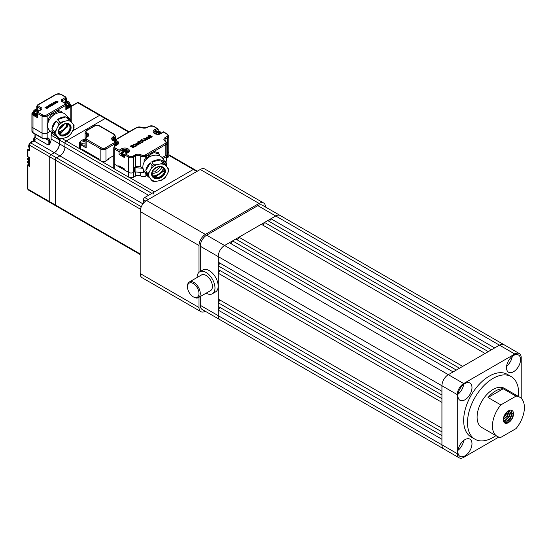 <?xml version="1.0" encoding="UTF-8"?>
<svg xmlns="http://www.w3.org/2000/svg" width="552" height="552" viewBox="0 0 552 552"><rect width="100%" height="100%" fill="white"/><g stroke="black" fill="none" stroke-linecap="round" stroke-linejoin="round"><path stroke-width="0.83" d="M520.564 359.552A9.943 5.741 120 0 0 518.507 355.005A9.943 5.741 120 0 0 510.841 357.668A9.943 5.741 120 0 0 506.501 367.673A9.943 5.741 120 0 0 508.558 372.227A9.943 5.741 120 0 0 516.223 369.564A9.943 5.741 120 0 0 520.564 359.552M471.981 387.607A9.943 5.741 120 0 0 469.918 383.053A9.943 5.741 120 0 0 462.259 385.717A9.943 5.741 120 0 0 457.912 395.722A9.943 5.741 120 0 0 459.975 400.276A9.943 5.741 120 0 0 467.641 397.612A9.943 5.741 120 0 0 471.981 387.607M471.981 443.704A9.943 5.741 120 0 0 469.918 439.157A9.943 5.741 120 0 0 462.259 441.821A9.943 5.741 120 0 0 457.912 451.826A9.943 5.741 120 0 0 459.975 456.38A9.943 5.741 120 0 0 467.641 453.716A9.943 5.741 120 0 0 471.981 443.704M518.494 396.481A36.163 20.879 120 0 0 518.645 393.141A36.163 20.879 120 0 0 511.159 376.588A36.163 20.879 120 0 0 483.29 386.276A36.163 20.879 120 0 0 467.503 422.666A36.163 20.879 120 0 0 474.996 439.226A36.163 20.879 120 0 0 495.889 435.631M511.159 376.588L507.322 374.373A36.163 20.879 120 0 0 479.453 384.061A36.163 20.879 120 0 0 463.666 420.452A36.163 20.879 120 0 0 471.16 437.011L474.996 439.226M492.432 425.992A22.604 13.048 120 0 0 497.117 436.335A22.604 13.048 120 0 0 500.83 437.384L516.01 428.621A22.604 13.048 120 0 0 524.4 407.535A22.604 13.048 120 0 0 519.722 397.192A22.604 13.048 120 0 0 516.01 396.143L503.224 388.76A22.604 13.048 120 0 0 488.044 397.523L500.83 404.906A22.604 13.048 120 0 0 492.432 425.992M497.117 436.335L481.772 427.483A22.604 13.048 -60 0 1 477.094 417.133A22.604 13.048 -60 0 1 486.961 394.39A22.604 13.048 -60 0 1 504.376 388.332L519.722 397.192M508.668 410.722L506.957 415.925L505.177 418.126M513.532 413.814A7.231 4.174 120 0 0 512.035 410.502A7.231 4.174 120 0 0 506.46 412.441A7.231 4.174 120 0 0 503.307 419.713A7.231 4.174 120 0 0 504.804 423.025A7.231 4.174 120 0 0 510.372 421.086A7.231 4.174 120 0 0 513.532 413.814L512.111 412.993L511.738 413.793L513.532 413.814L511.828 418.733L508.012 422.432L504.521 422.839M511.221 410.205L511.842 413.565M506.95 411.951L505.542 415.104L503.638 417.409M506.619 412.275L503.776 416.967M510.041 413.545L508.585 416.857L506.798 419.065M511.663 414.483L510.207 417.795L508.42 420.003M516.01 396.143L500.83 404.906M280.368 215.604A9.039 5.216 120 0 0 280.237 215.528A9.039 5.216 120 0 0 275.717 215.977L270.922 218.744L269.473 221.6M521.205 398.309L521.205 357.71A9.039 5.216 120 0 0 519.328 353.57A9.039 5.216 120 0 0 514.809 354.018L499.47 345.159L448.327 374.684A9.039 5.216 120 0 0 441.931 385.758L441.931 391.299L218.178 262.117L218.178 256.577L200.279 246.24A9.039 5.216 -60 0 1 206.669 235.173L257.818 205.641A9.039 5.216 -60 0 1 262.338 205.192L280.237 215.528A9.039 5.216 120 0 0 275.717 215.977L257.818 205.641M494.675 347.926L270.922 218.744M491.48 349.775L267.727 220.593L264.532 222.435L263.076 225.292M488.278 351.617L264.532 222.435M485.084 353.466L261.331 224.284L238.961 237.201L237.505 240.051M462.707 366.383L238.961 237.201M459.512 368.225L235.759 239.044L232.564 240.893L231.115 243.742M456.318 370.075L232.564 240.893M453.116 371.917L229.37 242.735L224.574 245.509A9.039 5.216 120 0 0 218.178 256.577L218.178 315.634A9.039 5.216 120 0 0 220.055 319.774A9.039 5.216 120 0 0 220.186 319.849M219.924 263.125L218.178 265.809L218.178 269.5L441.931 398.675M441.931 394.99L218.178 265.809M219.924 270.508L218.178 273.185L218.178 299.025L441.931 428.207M441.931 402.367L218.178 273.185M219.924 300.033L218.178 302.717L218.178 306.408L441.931 435.59M441.931 431.899L218.178 302.717M219.924 307.416L218.178 310.1L218.178 315.634A9.039 5.216 120 0 0 220.055 319.774L443.725 448.907M441.931 439.282L218.178 310.1M514.809 354.018L463.666 383.543A9.039 5.216 120 0 0 457.277 394.618L441.931 385.758L441.931 444.815L200.279 305.304L200.279 296.548M457.277 394.618L457.277 453.675A9.039 5.216 120 0 0 459.147 457.815A9.039 5.216 120 0 0 463.666 457.366L498.829 437.067M459.147 457.815L443.801 448.955A9.039 5.216 -60 0 1 441.931 444.815L457.277 453.675M206.669 235.173L224.574 245.502A9.039 5.216 120 0 0 218.178 256.577L441.931 385.758A9.039 5.216 -60 0 1 448.327 374.684L224.574 245.509L275.717 215.977L499.47 345.159A9.039 5.216 -60 0 1 503.99 344.71L519.328 353.57M458.029 450.301A9.943 5.741 120 0 0 463.68 440.51M458.029 394.197A9.943 5.741 120 0 0 463.68 384.406M506.612 366.148A9.943 5.741 120 0 0 512.27 356.357M200.279 271.494L200.279 246.24M220.055 319.774L202.149 309.444A9.039 5.216 -60 0 1 200.279 305.304M140.187 273.557L199.003 307.512A9.039 5.216 120 0 0 200.873 311.652L142.064 277.697A9.039 5.216 -60 0 1 140.187 273.557L140.187 211.547A9.039 5.216 -60 0 1 146.584 200.48L200.279 169.471A9.039 5.216 -60 0 1 204.799 169.022L263.614 202.984A9.039 5.216 120 0 0 259.095 203.433L200.279 169.471M146.584 200.48L205.392 234.434L259.095 203.433M205.392 234.434A9.039 5.216 120 0 0 199.003 245.509L140.187 211.547M199.003 307.512L199.003 297.286M199.003 272.329L199.003 245.509M200.873 311.652A9.039 5.216 120 0 0 205.303 311.259M265.491 207.014A9.039 5.216 120 0 0 263.614 202.984M503.224 388.76L488.044 397.523M512.146 414.028L510.703 418.085L507.502 421.128L504.307 421.307L503.327 420.265M509.379 410.405L510.524 413.089L509.075 417.146L505.88 420.189L503.59 420.672M508.737 410.688L508.896 412.151L507.454 416.208L503.307 419.63M507.226 411.709L505.832 415.27L503.555 417.74M511.738 413.793L510.296 417.85L507.102 420.893L504.107 421.176M509.344 410.419L510.117 412.855L508.675 416.912L505.473 419.955L503.438 420.465M508.433 410.854L507.046 415.973L503.32 419.258M506.674 412.22L505.425 415.035L503.762 417.001M193.883 297.183L193.248 296.81A8.135 4.699 -120 0 0 199.003 293.491A8.135 4.699 -120 0 0 193.248 283.521A8.135 4.699 -120 0 0 187.494 286.847A8.135 4.699 -120 0 0 193.248 296.81L193.883 297.183A9.039 5.216 60 0 0 198.409 297.625L210.553 290.614A9.039 5.216 -120 0 0 211.94 283.369A9.039 5.216 -120 0 0 206.034 275.407A9.039 5.216 -120 0 0 201.514 274.958L189.364 281.968A9.039 5.216 60 0 1 193.883 282.417A9.039 5.216 60 0 1 199.79 290.387A9.039 5.216 60 0 1 198.409 297.625M206.124 293.174A12.655 7.307 -120 0 0 212.361 293.747A12.655 7.307 -120 0 0 214.3 283.604A12.655 7.307 -120 0 0 206.034 272.453A12.655 7.307 -120 0 0 199.707 271.825A12.655 7.307 -120 0 0 197.085 277.511M212.361 293.747L215.556 291.904A12.655 7.307 -120 0 0 217.495 281.762A12.655 7.307 -120 0 0 209.229 270.604A12.655 7.307 -120 0 0 202.901 269.976L199.707 271.825M187.494 286.847L187.494 286.108A9.039 5.216 60 0 1 189.364 281.968M196.816 171.472L193.31 169.45A1.808 1.042 -60 0 1 194.214 169.36A1.808 1.042 120 0 0 193.31 169.45L144.727 197.506A1.808 1.042 120 0 0 143.451 199.72L143.451 203.233M29.401 148.633L27.6 149.668L27.6 156.237A0.904 0.524 -0 0 0 27.862 156.609L29.78 157.713L29.78 160.08L27.862 158.969A0.904 0.524 180 0 1 27.6 158.603L27.6 159.487A0.904 0.524 -0 0 0 27.862 159.859L29.78 160.963L29.78 163.323L27.862 162.219A0.904 0.524 180 0 1 27.6 161.846L27.6 162.736A0.904 0.524 -0 0 0 27.862 163.102L29.78 164.213L29.78 166.573L27.862 165.469A0.904 0.524 180 0 1 27.6 165.096L27.6 188.722A0.904 0.524 0 0 0 27.862 189.088L49.728 201.715A1.808 1.042 120 0 0 50.101 202.543A1.808 1.042 -60 0 1 49.728 201.715L55.228 204.889A1.808 1.042 120 0 0 55.6 205.717A1.808 1.042 -60 0 1 55.228 204.889L55.228 160.004L55.228 204.889L140.187 253.941M35.218 134.212L35.218 137.558A7.231 4.174 -60 0 1 33.913 138.994L35.452 139.884A7.231 4.174 -60 0 1 34.003 140.96L30.677 142.878L51.005 154.615A1.808 1.042 120 0 0 49.728 156.83L49.728 201.715L49.728 156.83A1.808 1.042 -60 0 1 51.005 154.615L56.504 157.789A1.808 1.042 120 0 0 55.228 160.004A1.808 1.042 -60 0 1 56.504 157.789L59.83 155.871L56.504 157.789L141.298 206.745M54.255 152.828L51.005 154.615L54.331 152.697A7.231 4.174 -60 0 0 59.444 143.837L64.943 147.011A7.231 4.174 -60 0 1 59.83 155.871A7.231 4.174 120 0 0 64.943 147.011L64.943 143.175L64.943 147.011L148.564 195.291M62.397 138.752L66.219 140.96A1.808 1.042 120 0 0 64.943 143.175A1.808 1.042 -60 0 1 66.219 140.96L105.094 118.521L66.219 140.96L114.14 168.622M78.632 102.631A1.808 1.042 120 0 0 77.728 102.72A0.904 0.524 -120 0 0 77.28 102.679L78.632 102.631L100.498 115.258A1.808 1.042 120 0 0 99.595 115.347L72.505 130.983L99.595 115.347A1.808 1.042 -60 0 1 100.498 115.258L105.998 118.432A1.808 1.042 120 0 0 105.094 118.521A1.808 1.042 -60 0 1 105.998 118.432L129.133 131.79M153.166 194.111A1.808 1.042 -60 0 1 154.443 191.896L193.31 169.45L168.802 155.298M59.444 143.837L59.444 140.001A1.808 1.042 -60 0 1 59.713 138.938A1.808 1.042 120 0 0 59.444 140.001L51.136 135.199L51.136 139.042A7.231 4.174 -60 0 1 49.411 144.458L48.127 145.017L48.127 140.256L45.554 138.773M56.504 205.627A1.808 1.042 -60 0 1 55.6 205.717L140.187 254.548M27.6 165.096A0.904 0.524 180 0 1 27.862 164.731L28.656 164.275M28.759 161.701L29.78 162.585M27.6 161.846A0.904 0.524 180 0 1 27.862 161.481L28.656 161.025M27.6 158.603A0.904 0.524 180 0 1 27.862 158.231L28.656 157.775M46.34 138.476A0.904 0.655 -102.1 0 0 47.168 138.028L45.547 138.4A3.616 2.091 -0 0 1 42.056 137.855L42.056 133.06L32.982 127.822A3.616 2.091 180 0 1 31.919 126.346A3.616 2.091 -0 0 0 32.982 127.822L42.056 133.06A3.616 2.091 -0 0 0 47.168 133.06A3.616 2.091 180 0 1 42.056 133.06L42.056 116.079L37.391 113.388L37.391 117.666L32.982 115.12A3.616 2.091 180 0 1 31.919 113.643A3.616 2.091 180 0 1 32.982 112.166L33.03 112.139M54.172 152.787L54.206 152.621A7.231 4.174 120 0 0 59.319 143.761L59.395 143.637M30.677 142.878A1.808 1.042 120 0 0 29.401 145.093L29.401 150.71L27.862 149.82L27.862 156.609M51.005 202.453A1.808 1.042 -60 0 1 50.101 202.543L55.6 205.717M71.201 121.571A3.616 2.091 -0 0 0 71.242 121.247L71.242 118.294A3.616 2.091 180 0 1 70.339 119.68A3.616 2.091 -0 0 0 71.242 118.294L71.242 105.598A3.616 2.091 180 0 1 70.187 107.074L65.84 109.586A1.808 1.042 -0 0 0 66.371 108.847L66.371 104.57A1.808 1.042 180 0 1 65.84 105.308A0.904 0.524 -120 0 0 65.198 104.197A0.904 0.524 180 0 0 65.198 103.459A0.904 0.524 -60 0 1 65.653 103.417L62.521 101.602A0.904 0.524 120 0 0 62.066 101.651A2.712 1.566 -0 0 1 62.066 99.436A0.904 0.524 60 0 1 62.707 100.54A1.808 1.042 -0 0 0 62.176 101.278L62.521 101.602M52.261 133.087A1.808 1.042 120 0 0 51.136 135.199M59.519 143.706L59.444 140.001L151.89 193.372M35.218 137.558L48.127 145.017M49.411 144.458L49.411 140.256A0.904 0.524 180 0 1 48.127 140.256A3.616 2.091 120 0 0 47.382 138.6L45.457 138.787L45.547 138.4M50.384 131.203L47.168 133.06L49.411 131.769L49.728 130.548M33.913 138.994L33.913 141.008M28.759 158.452L29.78 159.342M28.759 164.951L29.78 165.835M155.981 134.239L157.768 132.321L157.768 131.583L159.556 131.438L155.981 131.431L157.768 131.583M159.556 134.239L157.768 132.321M158.41 132.839L160.197 133.874L158.99 131.617L158.41 131.956L158.41 132.694M158.99 132.294L158.41 131.956M158.99 131.617L160.197 131.804M154.601 133.432L155.526 131.569L156.547 131.617L156.547 132.287L157.127 131.956L157.127 132.694M156.547 131.617L157.127 131.956M155.526 133.763L156.602 133.142M156.547 132.287L155.34 133.867M157.893 132.397L158.41 132.1M157.127 132.1L157.637 132.397M124.573 154.298A3.167 1.828 180 0 1 122.544 153.766A3.167 1.828 180 0 1 121.619 152.476L122.544 150.613L123.558 150.661L122.358 152.918L122.992 153.284L124.78 151.365L124.78 150.627L126.567 150.482L122.999 150.475L124.78 150.627M126.567 153.284L124.78 151.365M125.421 151.883L127.208 152.918L126.008 150.661L125.421 151L125.421 151.738M126.008 151.338L125.421 151M126.008 150.661L127.208 150.855M123.558 151.338L124.145 151L124.145 151.738M123.558 150.661L124.145 151M122.358 152.918L123.62 152.186M121.619 152.476L121.619 153.063A3.167 1.828 -0 0 0 124.331 154.87M124.911 151.441L125.421 151.144M124.145 151.144L124.655 151.441M121.985 153.918A2.801 1.621 -0 0 0 122.799 154.946A2.801 1.621 -0 0 0 124.331 155.402M121.274 154.022A3.526 2.035 -0 0 0 121.254 154.243A3.526 2.035 -0 0 0 122.289 155.685A3.526 2.035 -0 0 0 124.331 156.264M124.331 155.823A3.526 2.035 180 0 1 122.289 155.243A3.526 2.035 180 0 1 121.254 153.801A3.526 2.035 180 0 1 121.619 152.904M166.773 157.789A3.616 2.091 180 0 1 166.883 158.307A3.616 2.091 180 0 1 166.725 158.914M166.304 164.165A3.616 2.091 -0 0 0 166.883 163.033L166.883 158.307M146.984 175.384L145.88 176.019A3.616 2.091 -0 0 1 140.76 176.019L140.76 172.396M128.616 177.13L128.616 172.403A3.616 2.091 -0 0 0 133.729 172.403A3.616 2.091 180 0 1 128.616 172.403L114.809 164.434A3.616 2.091 180 0 1 113.746 162.957L113.746 167.684A3.616 2.091 -0 0 0 114.809 169.16L128.616 177.13A3.616 2.091 -0 0 0 133.729 177.13L135.647 176.019A3.616 2.091 180 0 1 140.76 176.019M166.849 158.01L167.739 157.492A3.616 2.091 -0 0 0 168.802 156.016L168.802 151.296A3.616 2.091 180 0 1 167.739 152.773L166.883 153.263L167.739 152.773A3.616 2.091 -0 0 0 168.802 151.296L168.802 136.089A3.616 2.091 180 0 1 167.739 137.565L165.821 138.669A3.616 2.091 -0 0 0 164.765 140.146L165.635 141.208A0.904 0.524 -60 0 0 165.186 141.257A2.712 1.566 180 0 1 165.186 143.472A0.904 0.524 -120 0 1 165.821 144.576L153.96 151.427L158.431 152.711L159.873 155.975M98.573 159.342L100.871 160.963L100.871 149.005A0.904 0.524 -60 0 1 101.513 147.895A2.712 1.566 180 0 0 105.349 147.895A0.904 0.524 60 0 1 105.984 149.005A3.616 2.091 180 0 1 100.871 149.005L86.167 140.518A3.616 2.091 180 0 1 85.111 139.042L85.111 146.418A3.616 2.091 -0 0 0 86.167 147.895L80.413 144.576A3.616 2.091 180 0 1 79.357 143.099L79.357 147.674A3.616 2.091 -0 0 0 80.413 149.15L82.717 150.482L83.483 150.33M79.357 143.099A3.616 2.091 180 0 1 80.413 141.623L80.668 141.478M83.752 139.697L85.111 138.911M100.871 160.963A3.616 2.091 -0 0 0 105.984 160.963L108.289 159.342M98.573 159.631L98.573 158.748L82.717 149.599L82.717 150.482M113.746 155.595L108.289 158.748L108.289 159.631M115.665 144.679L115.354 143.879M115.347 144.272L115.347 144.714L115.347 144.272M85.111 143.803A3.616 2.091 180 0 1 81.696 143.251A3.616 2.091 180 0 1 80.633 141.774L80.633 143.099A3.616 2.091 -0 0 0 85.111 145.128M83.38 141.705L83.38 141.022A5.775 3.333 -60 0 0 82.89 141.436A5.61 1.187 38.8 0 1 83.124 141.567A5.61 1.187 38.8 0 1 83.373 141.712A5.775 3.333 120 0 1 83.869 141.305L83.869 140.298A5.775 3.333 -120 0 0 83.373 140.139A5.61 4.43 84.9 0 0 82.89 140.422A5.775 3.333 60 0 1 83.38 140.581L83.38 141.022L83.38 140.581M83.835 141.326L83.373 140.139M83.869 141.305L84.635 141.305A5.775 3.333 60 0 1 85.111 141.698M85.118 141.022L85.118 140.581L85.118 141.022M83.869 140.298L84.635 140.298L84.635 141.305M85.111 140.187L84.663 141.326M85.111 140.146A5.775 3.333 120 0 0 84.635 140.298M80.633 141.774A3.616 2.091 180 0 1 81.696 140.298A3.616 2.091 180 0 1 82.552 139.932A5.789 5.789 0 0 1 85.111 139.739L85.111 132.397A3.616 2.091 180 0 0 86.167 133.874L86.167 137.269M133.032 147.798L132.549 147.522L133.591 146.922L133.653 146.142L131.997 147.094L131.48 146.797L133.135 145.838L130.258 146.197L131.307 145.59L133.929 145.68L134.757 146.494L133.032 147.95L134.75 146.563M132.549 147.522L133.032 147.95M130.741 146.48L130.258 146.197M130.741 146.625L133.135 145.99M131.997 147.094L131.48 146.797M131.997 147.246L133.653 146.287M140.305 141.595L142.237 142.492L138.221 141.609L140.988 140.601L141.277 141.029L140.305 141.595M140.491 141.636L141.277 141.029M142.237 142.492L138.221 141.609M145.093 140.836L142.064 140.139L143.278 141.885L142.664 142.243L141.229 140.07L141.498 139.711L145.707 140.484L145.093 140.988L145.707 140.484M142.188 140.311L145.093 140.988M141.222 140.056L142.664 142.388L143.278 141.885M136.151 145.459C136.889 144.465 136.275 144.113 134.308 144.396L133.149 144.955L133.791 144.093L137.338 144.921L136.682 145.762A2.022 1.166 180 0 1 135.212 146.107L136.565 144.934M133.149 145.086L133.908 145.107L134.308 144.396L136.558 145.004M137.338 144.921L136.682 145.907A2.022 1.166 -0 0 1 135.212 146.252L135.212 146.107M133.908 145.107L134.308 144.541M151.669 137.041L148.895 135.44L149.44 135.13L152.214 136.73L151.669 137.193L152.214 136.73M151.669 137.193L148.895 135.44M150.517 137.565L147.75 137.379L149.419 138.345L148.867 138.662L146.087 137.062L149.661 137.089L147.853 136.04L148.398 135.723L151.172 137.324L150.517 137.717L151.172 137.324M148.04 137.545L150.517 137.717M149.371 137.069L147.853 136.04M148.867 138.662L146.087 137.062M148.867 138.807L149.419 138.345M140.105 143.582L137.331 143.396L139 144.355L138.455 144.672L135.675 143.071L139.249 143.099L137.434 142.057L137.986 141.74L140.76 143.341L140.105 143.727L140.76 143.341M137.62 143.561L140.105 143.727M138.959 143.085L137.434 142.057M138.455 144.672L135.675 143.071M138.455 144.824L139 144.355M147.018 138.931C146.156 137.903 145.286 137.924 144.41 139L147.018 138.952M144.41 139.145C145.286 138.076 146.156 138.048 147.018 139.083M147.142 139.725L143.623 138.862L144.127 138.131L147.763 138.918L147.142 139.87L147.757 138.994M143.623 138.931L147.142 139.87M156.582 176.502A9.039 6.934 -32.2 0 1 156.064 176.612L156.216 175.55A7.776 5.968 -32.2 0 0 156.43 175.508L156.582 176.502L157.12 175.777L156.968 174.784A7.776 5.968 147.8 0 0 161.812 171.334L162.599 171.113A7.776 5.968 -32.2 0 0 162.702 170.934L163.806 171.099A9.039 6.934 -32.2 0 1 163.544 171.548L162.599 171.113M152.104 174.874A7.776 5.968 147.8 0 0 155.057 175.184L156.216 175.55M155.057 175.184L154.905 176.24L152.773 176.191M156.064 176.612L154.905 176.24M156.43 175.508L156.968 174.784M161.812 171.334L162.75 171.769L157.12 175.777M163.544 171.548L162.75 171.769M164.179 169.002L163.806 171.099M163.861 169.864L162.764 169.699A7.776 5.968 147.8 0 0 163.282 167.829M162.702 170.934L162.764 169.699M152.304 171.9L154.774 171.865L160.418 166.725M161.798 167.001A7.776 5.968 -32.2 0 1 151.993 173.183M119.605 166.166L118.839 166.759L118.839 165.724L124.586 169.043L124.586 170.078L128.616 172.403L128.616 157.196A0.904 0.524 -60 0 1 129.258 156.092A2.712 1.566 180 0 0 133.094 156.092A0.904 0.524 60 0 1 133.729 157.196L133.729 172.403L134.308 172.072A0.904 0.524 180 0 1 135.074 171.927L143.127 172.59L144.796 171.92M168.802 136.089L167.553 134.198A0.904 0.524 -60 0 0 167.104 134.239L163.461 132.135L161.025 133.543A0.904 0.524 60 0 0 160.577 133.494C157.458 135.385 152.738 132.521 154.063 132.397A3.705 2.139 -0 0 1 155.146 130.879L155.146 131.942M162.157 157.617L165.821 155.498A3.616 2.091 -0 0 0 166.283 155.174A0.904 0.524 -0 0 0 166.131 155.464A0.904 0.524 -0 0 0 166.4 155.83L166.462 155.871A0.904 0.524 180 0 1 166.725 156.237A0.904 0.524 180 0 1 166.462 156.609L162.937 158.645M166.725 157.879A3.616 2.091 -0 0 0 166.883 157.272L166.883 143.099A3.616 2.091 180 0 1 165.821 144.576L165.821 155.498M154.312 152.552L153.96 151.427L148.198 154.753L145.88 157.417L147.032 158.258L151.669 153.601L154.312 152.552L158.638 154.022M143.03 168.298L135.074 167.642A0.904 0.524 -0 0 0 134.308 167.794L135.647 167.014A3.616 2.091 180 0 1 140.76 167.014A3.616 2.091 -0 0 0 142.92 167.615M149.123 155.754L148.198 154.753L145.88 156.092L145.88 157.417L144.106 160.17L144.106 162.219M146.107 159.5L147.032 158.258M144.106 160.17L144.362 161.902M135.647 167.014L135.647 156.092L133.729 157.196A3.616 2.091 180 0 1 128.616 157.196L124.331 154.726L127.588 152.538A0.904 0.524 -120 0 1 128.043 152.587L125.614 153.987L129.258 156.092M122.158 150.986L122.158 149.93L119.094 151.696L119.094 154.505L124.331 157.534L124.331 154.726L125.614 153.987M121.44 153.145L119.094 154.505M119.094 150.22L115.444 148.122A0.904 0.524 120 0 0 114.809 149.226L119.094 151.696L119.094 150.22L121.523 148.819A0.904 0.524 -120 0 1 122.158 149.93A3.705 2.139 -0 0 1 127.402 149.93A3.705 2.139 -0 0 1 128.485 151.441L127.588 152.538M118.839 166.759L114.809 164.434L114.809 169.16M164.91 161.784L166.462 160.887A0.904 0.524 -0 0 0 166.725 160.522L166.725 156.237M158.217 130.865L158.217 129.113L155.146 130.879A0.904 0.524 60 0 0 154.505 129.775L156.934 128.375L158.217 129.113L153.746 126.222A0.904 0.524 120 0 0 153.29 126.27A2.712 1.566 180 0 0 149.454 126.27A0.904 0.524 -120 0 0 149.005 126.222L147.087 127.333A0.904 0.524 60 0 1 147.543 127.374A4.519 2.608 -0 0 1 141.146 127.374A0.904 0.524 -60 0 1 141.602 127.333L136.861 127.333L116.914 138.849A0.904 0.524 60 0 1 117.362 138.89A2.712 1.566 180 0 0 117.362 141.105A0.904 0.524 120 0 0 116.727 142.216A3.616 2.091 180 0 1 115.665 140.739L115.665 145.473M113.746 162.957A3.616 2.091 -0 0 0 114.809 164.434L114.809 149.226A3.616 2.091 180 0 1 113.746 147.75L113.746 162.957M46.637 108.516L47.01 107.523L45.706 107.916L46.699 107.343L44.974 107.557L47.175 107.247L47.265 108.151L46.637 108.661L46.347 108.351M47.175 107.392L47.265 108.302L47.672 107.881L46.637 108.661M45.264 107.868L46.699 107.488M46.016 108.24L47.01 107.668M50.998 104.79L52.157 105.328L49.749 104.797L51.412 104.197L50.998 104.79M51.184 104.832L51.584 104.452M52.157 105.328L49.749 104.797M53.875 104.342L52.06 103.921L52.785 104.97L52.412 105.184L51.612 103.721L54.241 104.128L53.875 104.487L54.241 104.128M52.178 104.093L53.875 104.487M51.557 103.921L52.412 105.328L52.785 104.97M48.507 107.109L47.403 106.474L46.706 106.805L47.092 106.294C48.797 105.95 49.376 106.281 48.824 107.295A1.214 0.704 180 0 1 47.948 107.502L48.755 106.798M49.218 106.936L48.824 107.44L49.211 106.867M46.706 106.805L47.092 106.294M47.403 106.619L47.161 106.957L47.403 106.619L48.507 107.26M48.824 107.44A1.214 0.704 -0 0 1 47.948 107.647L47.948 107.502M46.706 106.957L47.161 106.957M57.815 102.065L56.152 101.099L58.146 101.872L57.815 102.21L58.146 101.872M57.815 102.21L56.152 101.099M57.132 102.375L55.469 102.265L56.47 102.844L56.138 103.031L54.469 102.072L56.614 102.092L55.524 101.465L55.855 101.271L57.518 102.23L57.132 102.527L57.518 102.23M55.759 102.43L57.132 102.527M56.325 102.072L55.524 101.465M56.138 103.031L54.469 102.072M50.881 105.984L49.218 105.874L50.218 106.453L49.887 106.639L48.224 105.68L50.363 105.694L49.28 105.066L49.611 104.88L51.274 105.839L50.881 106.129L51.274 105.839M49.507 106.039L50.881 106.129M50.08 105.68L49.28 105.066M49.887 106.639L48.224 105.68M55.027 103.196L53.461 103.238L55.027 103.21M53.461 103.383L55.027 103.341M53.296 102.865C52.861 103.81 53.461 104.128 55.103 103.817L55.103 103.672C53.461 103.983 52.861 103.659 53.296 102.713C54.903 102.258 55.504 102.575 55.103 103.672L55.469 103.258M52.999 103.224L53.296 102.713M55.103 103.817L55.476 103.334M70.214 104.142A3.616 2.091 180 0 1 71.242 105.598M61.093 132.018L60.948 131.045A7.776 5.499 135 0 0 65.412 127.126L66.281 127.464L60.761 132.79L60.616 131.811A7.776 5.499 -45 0 1 60.423 131.873L60.285 132.949L58.822 132.742M60.761 132.79A9.039 6.396 -45 0 1 60.285 132.949M58.671 131.714A7.776 5.499 135 0 0 59.195 131.624L60.423 131.873M59.195 131.624L59.05 132.701M60.616 131.811L60.948 131.045M67.772 123.793L67.42 126.684L66.399 126.629A7.776 5.499 -45 0 1 66.302 126.815L67.178 127.16L66.281 127.464M67.42 126.684A9.039 6.396 -45 0 1 67.178 127.16M65.412 127.126L66.302 126.815M67.303 125.456L66.295 125.394A7.776 5.499 135 0 0 66.744 123.641M66.399 126.629L66.295 125.394M60.299 127.195A6.148 4.347 135 0 0 62.224 125.263M64.26 124.11A7.776 5.499 -45 0 1 59.147 129.23M67.903 123.834L67.903 126.001M49.059 120.895L48.479 118.576L52.626 112.932L47.168 116.079L47.168 138.028A4.519 2.608 120 0 1 49.411 140.256M48.479 121.481L48.479 118.576M65.84 109.586L65.84 105.308L57.229 110.276L61.714 111.497L62.072 113.036M49.866 118.928L53.489 113.933L57.643 111.428L61.941 112.705M42.697 114.975A2.712 1.566 180 0 0 46.534 114.975A0.904 0.524 60 0 1 47.168 116.079A3.616 2.091 180 0 1 42.056 116.079A0.904 0.524 -60 0 1 42.697 114.975L38.033 112.284A0.904 0.524 120 0 0 37.391 113.388A1.808 1.042 180 0 1 36.86 112.649L36.86 116.934A1.808 1.042 -0 0 0 37.391 117.666M57.643 111.428L57.229 110.276L52.626 112.932L53.489 113.933M65.571 101.975L66.157 102.313L65.571 102.651A1.359 0.78 180 0 1 65.571 101.975L64.37 102.168M66.157 102.313L66.157 103.051M65.053 103.072L65.571 102.651M66.212 103.024L67.379 103.024A1.359 0.78 180 0 1 66.212 103.024L65.695 103.438M68.02 102.651L67.434 102.313L68.02 101.975A1.359 0.78 180 0 1 68.02 102.651L69.221 104.231L68.586 104.604L67.379 103.024M69.221 104.231L67.434 103.203M67.434 102.313L67.434 103.051M68.02 101.975L69.034 101.927L69.959 103.79A3.167 1.828 180 0 1 66.371 105.605M65.012 101.803L66.212 101.609A1.359 0.78 180 0 1 66.799 101.533L66.799 101.533A1.359 0.78 180 0 1 67.379 101.609L68.586 101.803M66.799 101.533L68.579 101.789M67.434 102.465L66.923 102.755M67.379 101.609L66.799 101.947L66.799 102.686M65.012 101.789L66.799 101.202M66.799 101.947L66.212 101.609M66.668 102.755L66.157 102.465M66.371 106.633A3.167 1.828 -0 0 0 69.034 106.115L68.689 105.549A3.167 1.828 -0 0 0 69.034 105.377L69.331 105.922A3.167 1.828 -0 0 0 69.959 104.825L69.959 103.79M68.689 105.549L69.331 105.922M66.371 107.633A3.616 2.091 -0 0 0 70.414 105.563L70.414 104.825A3.616 2.091 180 0 1 66.371 106.895M69.959 103.817A3.616 2.091 180 0 1 70.414 104.825M35.142 110.096L35.728 110.434L35.142 110.773A1.359 0.78 180 0 1 35.142 110.096L33.941 110.29M35.728 110.434L35.728 111.173M35.204 111.621L33.941 112.353L35.142 110.773M35.783 111.138L36.949 111.138A1.359 0.78 180 0 1 35.783 111.138L34.583 112.718L33.941 112.353M37.474 111.559L36.949 111.138M37.591 110.773L37.005 110.434L37.591 110.096A1.359 0.78 180 0 1 37.591 110.773L38.109 111.187M37.005 110.434L37.005 111.173M37.591 110.096L38.605 110.048L39.123 110.607M36.949 109.731L36.37 109.655A1.359 0.78 180 0 1 36.949 109.731L36.37 110.069L36.37 110.807M37.005 110.579L36.494 110.876M36.37 110.069L34.583 109.917L36.37 109.317M36.239 110.876L35.728 110.579M36.86 115.016A3.616 2.091 180 0 1 33.81 114.423A3.616 2.091 180 0 1 32.754 112.946A3.616 2.091 180 0 1 33.203 111.932L33.203 112.946A3.167 1.828 -0 0 0 34.127 114.236A3.167 1.828 -0 0 0 36.86 114.747M32.754 112.946L32.754 113.684A3.616 2.091 -0 0 0 33.81 115.161A3.616 2.091 -0 0 0 36.86 115.754M158.41 166.642L158.403 166.642A7.321 5.617 147.8 0 0 151.6 174.087A7.321 5.617 147.8 0 0 158.479 178.586A7.321 5.617 -32.2 0 0 158.555 178.572L158.562 178.572A7.321 5.617 147.8 0 0 165.365 171.127A7.321 5.617 147.8 0 0 158.479 166.628A7.321 5.617 -32.2 0 0 158.41 166.642M151.144 168.657L152.193 165.835A11.212 8.604 -32.2 0 1 153.649 164.8L151.8 161.853L160.839 159.956L162.695 162.895C163.081 163.116 162.281 163.475 160.287 163.958A10.309 7.907 -32.2 0 1 165.821 165.572L167.629 167.911A10.309 7.907 -32.2 0 1 167.629 173.459L165.821 176.557A10.309 7.907 -32.2 0 1 160.287 180.497L156.678 181.256A10.309 7.907 -32.2 0 1 151.144 179.642L149.337 177.302A10.309 7.907 -32.2 0 1 149.337 171.755L151.144 168.657A10.309 7.907 -32.2 0 1 156.678 164.717L160.287 163.958M167.629 173.459L168.712 170.975L168.719 169.264L162.295 160.384L165.821 165.572M145.818 170.651L150.337 162.895A11.212 8.604 -32.2 0 0 145.818 170.651L147.674 173.59C147.729 174.046 148.288 173.431 149.337 171.755M149.592 177.634A11.212 8.604 -32.2 0 1 146.832 175.15A11.212 8.604 -32.2 0 1 145.818 172.114L149.337 177.302M152.193 165.835L150.337 162.895M153.649 164.8L156.678 164.717M151.8 161.853A11.212 8.604 -32.2 0 1 156.32 160.018A11.212 8.604 -32.2 0 1 160.839 159.956M162.295 160.384A11.212 8.604 -32.2 0 1 165.8 163.192L162.895 158.583A11.212 8.604 147.8 0 0 153.415 155.409A11.212 8.604 147.8 0 0 143.927 170.54L146.832 175.15M168.677 169.174L167.629 167.911M165.821 176.557C164.765 178.241 164.213 178.848 164.151 178.393L162.695 179.434C163.081 179.655 162.281 180.007 160.287 180.497M156.678 181.256L154.042 181.518L152.235 181.001L151.144 179.642M165.8 163.192A11.212 8.604 -32.2 0 1 166.821 166.235M64.667 123.758L64.674 123.758A7.321 5.175 -45 0 1 64.743 123.731A7.321 5.175 135 0 1 71.084 127.567A7.321 5.175 135 0 1 64.812 135.668L64.812 135.668A7.321 5.175 -45 0 1 64.743 135.689A7.321 5.175 135 0 1 58.402 131.859A7.321 5.175 135 0 1 64.667 123.758M65.743 116.893L68.455 119.605C68.903 119.784 68.22 120.212 66.406 120.888L60.12 122.378L57.408 119.667A11.212 7.928 -45 0 1 61.576 117.397A11.212 7.928 -45 0 1 65.743 116.893L57.408 119.667M53.647 134.474A11.212 7.928 -45 0 1 51.902 130.507L56.069 135.923A11.212 7.928 -45 0 1 53.647 134.474L49.404 130.224A11.212 7.928 135 0 1 48.707 120.964A11.212 7.928 135 0 1 57.325 113.146A11.212 7.928 135 0 1 65.253 114.367L69.504 118.618A11.212 7.928 -45 0 0 67.089 117.176L73.168 124.131A10.309 7.286 -45 0 1 73.168 129.679L71.505 132.949A10.309 7.286 -45 0 1 66.406 137.427C68.22 136.744 68.903 136.316 68.455 136.137M56.069 120.847L51.902 129.044A11.212 7.928 -45 0 1 56.069 120.847L58.781 123.558C59.126 123.607 58.857 124.579 57.981 126.47A10.309 7.286 -45 0 1 63.08 121.999M51.902 129.044L54.614 131.755C54.758 132.197 55.324 131.528 56.318 129.748L57.981 126.47M51.902 130.507L56.318 135.295A10.309 7.286 -45 0 1 56.318 129.748M56.069 135.923L58.878 138.711L60.527 139.056L66.406 137.427M73.168 129.679C74.051 127.781 74.313 126.815 73.968 126.767L74.071 125.38L73.168 124.131M69.8 134.957C69.945 135.406 70.511 134.736 71.505 132.949M58.781 138.635L56.318 135.295M69.504 118.618A11.212 7.928 -45 0 1 71.049 121.378M59.299 133.777L60.948 133.391L68.807 124.269M32.913 141.588A3.616 2.091 120 0 0 31.229 141.829A3.616 2.091 120 0 0 30.484 142.388A3.616 2.091 120 0 0 28.787 145.328A3.616 2.091 120 0 0 28.676 146.259A3.616 2.091 120 0 0 29.401 147.901M448.327 374.684L463.666 383.543M145.728 201.031L143.451 199.72M144.727 197.506L148.226 199.527M129.541 177.516L154.443 191.896M142.961 203.867L54.331 152.697M140.47 209.222L29.401 145.093M128.609 132.094L77.728 102.72L71.242 106.467M27.862 165.469L27.862 189.088A1.808 1.042 120 0 0 28.242 189.916L50.101 202.543M28.759 160.377L28.759 161.998M27.862 162.219L27.862 163.102M27.862 158.969L27.862 159.859M32.982 115.12L32.982 132.618L42.056 137.855A0.904 0.524 -60 0 0 42.242 138.269L33.168 133.032L31.919 131.141A3.616 2.091 -0 0 0 32.982 132.618A0.904 0.524 120 0 0 33.168 133.032M54.206 152.621L34.003 140.96M29.401 148.936L27.862 149.82M51.136 139.042L59.319 143.761M45.319 138.635L42.242 138.269M28.759 157.127L28.759 158.748M28.759 163.62L28.759 165.248M158.355 132.659A1.359 0.78 180 0 1 157.182 132.659M157.182 131.245A1.359 0.78 180 0 1 158.355 131.245M125.366 151.703A1.359 0.78 180 0 1 124.193 151.703M124.193 150.289A1.359 0.78 180 0 1 125.366 150.289M165.821 163.226L165.821 161.26M145.88 173.632L145.88 176.019M135.647 176.019L135.647 171.976M133.729 172.403L133.729 177.13M167.739 157.492L167.739 137.565A0.904 0.524 -120 0 0 167.104 136.454A2.712 1.566 180 0 0 167.104 134.239M83.228 149.889L83.228 150.482M80.413 144.576L80.413 149.15M86.809 132.763L87.444 133.135A4.519 2.608 -0 0 1 87.444 136.827L86.809 137.193L86.809 134.239L86.167 133.874A0.904 0.524 120 0 1 86.809 132.763A2.712 1.566 180 0 1 86.809 130.548L95.116 125.752A2.712 1.566 180 0 1 98.953 125.752L113.657 134.239A0.904 0.524 -60 0 1 114.112 134.198L99.408 125.704A0.904 0.524 120 0 0 98.953 125.752M87.444 136.827A0.904 0.524 -120 0 0 86.995 136.779L87.865 135.716A3.616 2.091 -0 0 0 86.809 134.239A0.904 0.524 -60 0 1 87.444 133.135M101.513 147.895L86.809 139.408A0.904 0.524 120 0 0 86.167 140.518L86.167 147.895M115.354 145.652L115.354 136.089A3.616 2.091 180 0 1 114.298 137.565A0.904 0.524 -120 0 0 113.657 136.454A2.712 1.566 180 0 0 113.657 134.239M114.298 140.953L114.298 137.565L113.657 137.931L113.657 140.581M113.015 140.518A4.519 2.608 -0 0 1 113.015 136.827A0.904 0.524 60 0 1 113.657 137.931A3.616 2.091 -0 0 0 112.601 139.408L113.47 140.47A0.904 0.524 120 0 0 113.015 140.518L113.657 140.884A0.904 0.524 -60 0 1 114.112 140.843L113.47 140.47M114.112 140.843L115.354 142.733A3.616 2.091 180 0 1 114.298 144.21L105.984 149.005L105.984 160.963M114.298 146.411L114.298 144.21A0.904 0.524 -120 0 0 113.657 143.099L105.349 147.895M113.657 140.884A2.712 1.566 180 0 1 113.657 143.099M113.015 136.827L113.657 136.454M86.809 139.408A2.712 1.566 180 0 1 86.809 137.193A0.904 0.524 60 0 0 86.353 137.151L85.111 139.042M85.111 132.397L86.353 130.507A0.904 0.524 60 0 1 86.809 130.548M95.116 125.752A0.904 0.524 -120 0 0 94.668 125.704L86.353 130.507M116.914 144.755L114.995 145.859A0.904 0.524 60 0 1 115.444 145.907L117.362 144.796A0.904 0.524 -120 0 0 116.914 144.755L117.783 143.692A3.616 2.091 -0 0 0 116.727 142.216L116.727 144.859M154.505 129.775A4.609 2.663 -0 0 0 154.505 133.543A4.609 2.663 -0 0 0 161.025 133.543M167.104 136.454L165.186 137.565A0.904 0.524 60 0 1 165.821 138.669M165.186 137.565A4.519 2.608 -0 0 0 165.186 141.257M166.283 155.754L166.283 155.174M135.074 167.642L135.074 171.927M143.127 172.59L143.127 168.712M134.308 172.072L134.308 167.794M165.186 143.472L145.238 154.981A0.904 0.524 60 0 1 145.88 156.092A3.616 2.091 180 0 1 140.76 156.092A3.616 2.091 -0 0 0 135.647 156.092A0.904 0.524 -120 0 0 135.012 154.981A4.519 2.608 -0 0 1 141.402 154.981A0.904 0.524 120 0 0 140.76 156.092L140.76 167.014M145.238 154.981A2.712 1.566 180 0 1 141.402 154.981M133.094 156.092L135.012 154.981M128.043 152.587A4.609 2.663 -0 0 0 128.043 148.819A4.609 2.663 -0 0 0 121.523 148.819M143.893 170.485L143.893 172.445M166.462 160.887L166.462 156.609M117.362 144.796A4.519 2.608 -0 0 0 117.362 141.105M117.362 138.89L137.31 127.374A0.904 0.524 -120 0 0 136.861 127.333M137.31 127.374A2.712 1.566 180 0 1 141.146 127.374M149.454 126.27L147.543 127.374M156.934 128.375L153.29 126.27M115.444 148.122A2.712 1.566 180 0 1 115.444 145.907M65.778 101.333L65.778 98.773L62.707 100.54L62.707 101.713M66.302 101.23L66.302 98.035A1.808 1.042 180 0 1 65.778 98.773A0.904 0.524 -120 0 0 65.136 97.663A0.904 0.524 180 0 0 65.136 96.924A0.904 0.524 -60 0 1 65.584 96.883L60.92 94.185A0.904 0.524 120 0 0 60.472 94.233A2.712 1.566 180 0 0 56.635 94.233A0.904 0.524 -120 0 0 56.18 94.185L37.515 104.963A0.904 0.524 60 0 1 37.964 105.011L56.635 94.233M70.187 119.446L70.187 107.074M37.329 105.377A0.904 0.524 60 0 1 37.515 104.963L36.798 106.115A1.808 1.042 180 0 0 37.329 106.853L37.329 109.434M65.136 96.924L60.472 94.233M62.066 99.436L65.136 97.663M65.198 103.459L62.066 101.651M37.964 105.749A0.904 0.524 120 0 0 37.329 106.853L40.462 108.661A0.904 0.524 -60 0 1 41.096 107.557L37.964 105.749A0.904 0.524 180 0 1 37.964 105.011M40.462 109.834L40.462 108.661A1.808 1.042 -0 0 1 40.986 109.4L37.577 111.497A0.904 0.524 60 0 1 38.033 111.545A0.904 0.524 180 0 0 38.033 112.284M37.391 111.911A0.904 0.524 60 0 1 37.577 111.497L36.86 112.649M38.033 111.545L41.096 109.772A0.904 0.524 -120 0 0 40.648 109.724M41.096 109.772A2.712 1.566 -0 0 0 41.096 107.557M46.534 114.975L65.198 104.197M36.86 113.719A3.167 1.828 180 0 1 34.127 113.201A3.167 1.828 180 0 1 33.203 111.911L34.127 110.048M35.783 109.731A1.359 0.78 180 0 1 36.37 109.655M158.113 177.599A6.955 5.341 147.8 0 0 164.544 171.279M154.677 177.502A6.955 5.341 147.8 0 0 158.058 177.613M163.978 168.615A6.783 5.203 -32.2 0 1 158.196 177.682A6.783 5.203 -32.2 0 1 152.511 175.846M164.034 168.698C162.799 167.008 160.922 166.393 158.41 166.863C153.097 168.912 151.151 171.927 152.559 175.929A6.783 5.203 147.8 0 0 158.3 177.847A6.783 5.203 147.8 0 0 164.034 168.698A6.783 5.203 147.8 0 0 158.472 166.738M162.695 162.895A11.212 8.604 -32.2 0 1 164.151 163.323M147.674 175.053A11.212 8.604 -32.2 0 1 147.674 173.59M64.177 134.75A6.955 4.92 135 0 0 70.09 126.346M61.375 135.061A6.955 4.92 135 0 0 64.122 134.771C61.458 135.205 59.913 134.978 59.526 134.081M69.193 124.573A6.783 4.795 -45 0 1 69.504 130.162A6.783 4.795 -45 0 1 64.322 134.826A6.783 4.795 -45 0 1 59.602 134.157M64.474 134.978A6.783 4.795 135 0 0 69.683 130.244A6.783 4.795 135 0 0 69.262 124.648C68.869 123.745 67.33 123.524 64.639 123.972C59.285 127.008 57.629 130.431 59.678 134.233A6.783 4.795 135 0 0 64.474 134.978M68.455 119.605A11.212 7.928 -45 0 1 69.8 119.887M66.406 120.888A10.309 7.286 -45 0 1 71.505 121.964M54.614 133.218A11.212 7.928 -45 0 1 54.614 131.755M58.781 123.558A11.212 7.928 -45 0 1 60.12 122.378M63.08 138.531A10.309 7.286 -45 0 1 57.981 137.462M503.914 344.669L280.237 215.528M197.347 171.168L168.802 154.691M28.656 161.846L28.656 160.315M77.28 102.679L71.242 106.156M31.919 131.141L31.919 113.643M34.948 137.31L34.948 134.06M34.962 137.275L33.658 138.773M33.651 141.16L33.651 138.787M28.656 158.603L28.656 157.065M28.242 189.916L27.6 188.722M28.656 165.096L28.656 163.558M160.936 133.432L160.011 131.569M127.947 152.476L127.022 150.613M121.254 153.801L121.254 154.243M115.354 136.089L114.112 134.198M86.995 136.779L86.353 137.151M99.408 125.704L94.668 125.704M98.463 158.686L98.463 159.487M108.392 158.686L108.392 159.487M115.506 145.259L115.506 144.465M83.538 141.567L83.538 140.774M84.96 141.567L84.96 140.774M167.553 134.198L163.461 131.831L160.577 133.494M166.883 143.099L165.635 141.208M116.914 138.849L115.665 140.739M147.087 127.333L141.602 127.333M153.746 126.222L149.005 126.222M114.995 145.859L113.746 147.75M60.92 94.185L56.18 94.185M66.302 98.035L65.584 96.883M66.371 104.57L65.653 103.417M36.798 109.344L36.798 106.115M64.556 101.927L64.039 102.486M163.93 168.532C165.345 172.528 163.392 175.55 158.079 177.599C155.457 178.027 153.58 177.42 152.455 175.764M64.149 134.75C69.504 131.721 71.16 128.299 69.11 124.497M68.22 136.634L70.401 134.722M30.484 142.388A5.789 5.789 0 0 0 28.787 145.328"/></g></svg>

